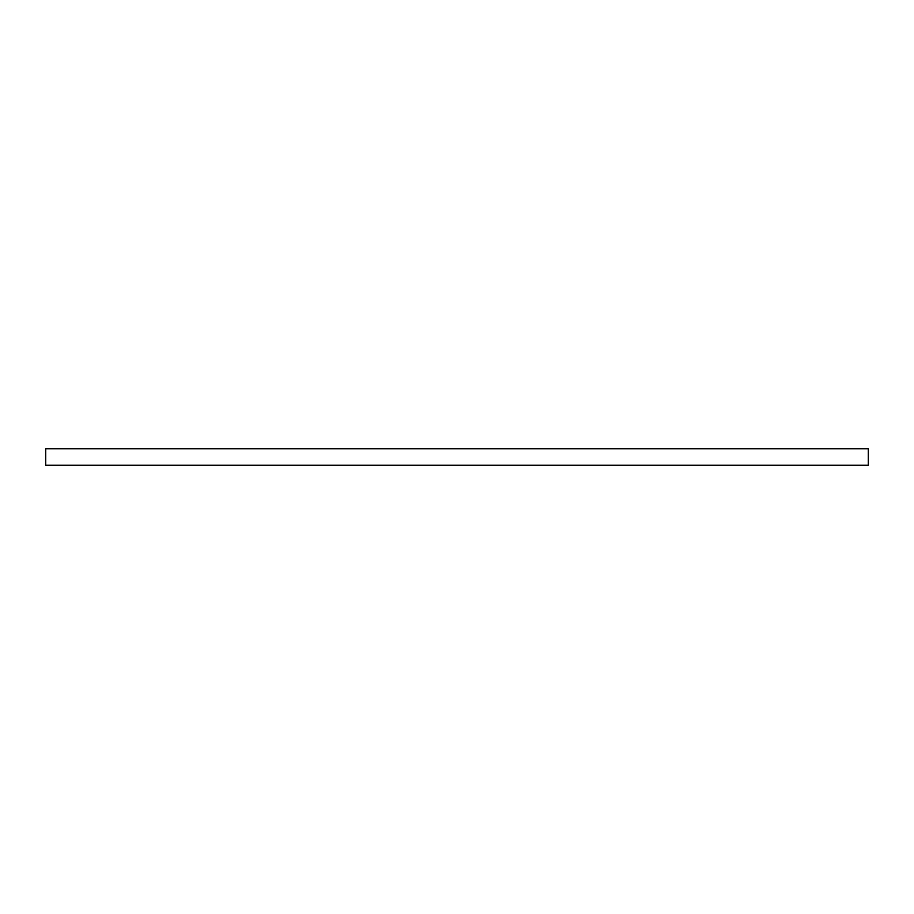 <?xml version="1.0" encoding="UTF-8"?>
<svg xmlns="http://www.w3.org/2000/svg" width="914" height="914" viewBox="0 0 914 914"><rect width="100%" height="100%" fill="white"/><g stroke="black" fill="none" stroke-linecap="round" stroke-linejoin="round"><path stroke-width="1.37" d="M868.3 448.774L45.7 448.774L868.3 448.774L868.3 465.226L45.7 465.226L45.7 448.774L45.7 465.226L868.3 465.226L868.3 448.774"/></g></svg>
